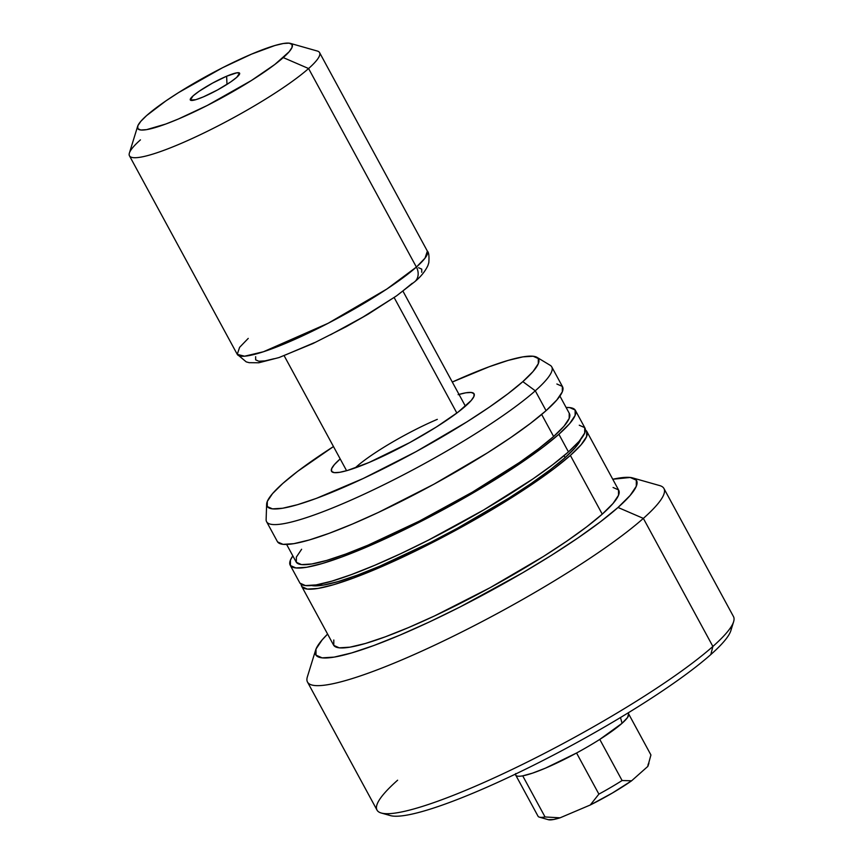 <?xml version="1.0" encoding="UTF-8"?>
<svg xmlns="http://www.w3.org/2000/svg" width="863" height="863" viewBox="0 0 863 863"><rect width="100%" height="100%" fill="white"/><g stroke="black" fill="none" stroke-linecap="round" stroke-linejoin="round"><path stroke-width="1.29" d="M459.008 394.402A81.122 12.136 151.5 0 1 474.143 395.912A81.122 12.136 151.5 0 1 369.03 462.492L347.476 470.454L339.698 472.309L334.337 472.644L331.608 471.435L331.619 468.728L334.369 464.628L340.195 458.911A81.122 12.136 151.5 0 0 333.204 472.428A81.122 12.136 151.5 0 0 369.03 462.492L409.752 442.59L436.462 426.948L458.048 412.158L471.23 400.475L473.97 396.387L473.981 393.679L471.263 392.471L465.901 392.794L458.124 394.661M731.144 626.765A196.041 29.331 151.5 0 1 710.821 654.553A196.041 29.331 -28.5 0 0 730.853 630.637L733.615 621.716A202.805 30.334 151.5 0 1 712.881 646.452L710.821 654.553L712.881 646.452A202.805 30.334 -28.5 0 0 733.474 616.56L663.949 488.512A202.805 30.334 151.5 0 1 643.356 518.393L712.881 646.452L643.356 518.393A202.805 30.334 -28.5 0 0 659.699 485.589L632.741 477.94A182.525 27.303 151.5 0 1 618.027 507.466L643.356 518.393L618.027 507.466L630.119 495.481L636.301 486.268L636.322 480.184L630.195 477.466L612.762 479.245A182.525 27.303 151.5 0 1 632.741 477.94M301.683 586.333L333.571 645.071A162.244 24.272 -28.5 0 0 446.991 609.979A162.244 24.272 -28.5 0 0 602.255 514.154L570.367 455.416A162.244 24.272 151.5 0 1 415.092 551.241A162.244 24.272 151.5 0 1 301.683 586.333A162.244 24.272 151.5 0 1 301.209 584.305L301.888 586.667L307.336 589.095L318.048 588.426L333.614 584.715L353.42 578.081L376.732 568.793L402.633 557.207L458.167 528.976L511.597 497.692L534.92 482.395L554.769 468.124L570.367 455.416L602.255 514.154A162.244 24.272 -28.5 0 0 618.728 490.238L586.84 431.5A162.244 24.272 151.5 0 1 570.367 455.416L581.123 444.758L586.613 436.57L586.635 431.166L585.394 430.001A162.244 24.272 151.5 0 1 586.84 431.5M564.046 455.686L565.114 457.638A155.48 23.258 -28.5 0 0 580.777 439.332L575.416 447.433L565.114 457.638L564.046 455.686M290.195 565.189L299.763 582.805A162.244 24.272 -28.5 0 0 413.183 547.725A162.244 24.272 -28.5 0 0 568.447 451.888L558.89 434.262A162.244 24.272 151.5 0 1 403.614 530.098A162.244 24.272 151.5 0 1 290.195 565.189A162.244 24.272 151.5 0 1 292.827 555.869L290.432 560.119L290.41 565.524L295.858 567.94L306.57 567.282L322.126 563.561L341.942 556.937L365.243 547.649L391.144 536.063L446.689 507.832L474.197 492.277L523.442 461.252L543.291 446.98L558.89 434.262L568.447 451.888A162.244 24.272 -28.5 0 0 584.931 427.972L575.362 410.357A162.244 24.272 151.5 0 1 558.89 434.262L569.634 423.614L575.125 415.427L575.146 410.022L569.699 407.595L566.106 407.487A162.244 24.272 151.5 0 1 575.362 410.357M286.635 544.456L296.138 561.964A155.48 23.258 -28.5 0 0 404.833 528.329A155.48 23.258 -28.5 0 0 553.625 436.495L541.662 414.467L553.625 436.495A155.48 23.258 -28.5 0 0 569.418 413.582L559.914 396.074M266.635 504.186A154.434 23.107 151.5 0 1 282.762 483.485A154.434 23.107 151.5 0 1 333.474 446.559L297.606 471.381L282.762 483.485L272.525 493.625L267.293 501.425L267.282 506.57L272.46 508.868L282.665 508.242L297.476 504.704L316.333 498.393L363.172 478.523L416.042 451.651L466.894 421.878L489.105 407.314L507.994 393.722L522.838 381.629A154.434 23.107 151.5 0 1 369.235 475.642A154.434 23.107 151.5 0 1 266.635 504.186L266.128 519.558A162.244 24.272 -28.5 0 0 373.916 489.569A162.244 24.272 -28.5 0 0 535.287 390.799L546.074 410.669A162.244 24.272 -28.5 0 0 562.547 386.753L551.759 366.883A162.244 24.272 151.5 0 1 535.287 390.799A162.244 24.272 -28.5 0 0 550.206 365.319L537.034 357.368A154.434 23.107 151.5 0 1 522.838 381.629L535.287 390.799L522.838 381.629L533.075 371.489L538.296 363.69L538.318 358.544L533.129 356.236L522.935 356.872L508.124 360.41L489.267 366.721L452.298 382.039A154.434 23.107 151.5 0 1 537.034 357.368M535.287 390.799A162.244 24.272 151.5 0 1 380.011 486.635A162.244 24.272 151.5 0 1 266.602 521.716L277.39 541.586A162.244 24.272 -28.5 0 0 390.799 506.495A162.244 24.272 -28.5 0 0 546.074 410.669L535.287 390.799M556.883 384.003L562.342 386.419L562.32 391.824L556.818 400.011L546.074 410.669L530.475 423.377L510.626 437.649L487.304 452.946L433.873 484.229L378.328 512.46L352.438 524.046L329.127 533.334L309.321 539.968L293.754 543.679L283.042 544.348L277.595 541.921M569.213 413.258L569.192 418.436L563.938 426.29L553.625 436.495L538.685 448.674L519.666 462.363L472.471 492.093L419.235 521.166L368.059 545.157L345.729 554.057L326.743 560.411L311.823 563.971L301.565 564.607L296.343 562.288L296.354 557.099L301.619 549.256M579.267 425.222L584.715 427.638L584.693 433.043L579.202 441.23L568.447 451.888L552.859 464.596L533.01 478.879L483.765 509.904L428.21 540.238L400.712 553.679L374.812 565.265L351.511 574.553L331.694 581.187L316.138 584.909L305.426 585.567L299.979 583.151M311.543 585.513A155.48 23.258 -28.5 0 0 427.972 543.701A155.48 23.258 -28.5 0 0 565.114 457.638L550.163 469.817L531.144 483.507L508.792 498.167L457.595 528.145L430.713 542.309L379.547 566.301L357.206 575.2L338.22 581.554L323.312 585.114L311.543 585.513M327.606 634.078L322.19 639.839L316.009 649.041L315.987 655.125L322.115 657.854L334.164 657.11L351.673 652.924L373.959 645.47L400.184 635.017L429.321 621.986L460.259 606.862L522.751 572.73L551.91 555.038L578.145 537.822L600.475 521.759L618.027 507.466A182.525 27.303 151.5 0 1 431.489 620.961A182.525 27.303 151.5 0 1 315.621 650.119A182.525 27.303 151.5 0 1 327.606 634.078M613.075 487.487L618.523 489.904L618.501 495.308L613.01 503.496L602.255 514.154L586.657 526.861L566.818 541.144L543.485 556.441L490.065 587.714L434.521 615.945L408.62 627.53L385.319 636.818L365.502 643.453L349.947 647.164L339.235 647.833L333.776 645.405L333.798 640.001M315.621 650.119L307.357 676.894A202.805 30.334 -28.5 0 0 436.095 644.51A202.805 30.334 -28.5 0 0 643.356 518.393A202.805 30.334 151.5 0 1 449.267 638.189A202.805 30.334 151.5 0 1 307.498 682.05L377.023 810.098A202.805 30.334 -28.5 0 0 518.792 766.236A202.805 30.334 -28.5 0 0 712.881 646.452A202.805 30.334 151.5 0 1 532.18 759.613A202.805 30.334 151.5 0 1 381.263 813.022A202.805 30.334 151.5 0 1 397.616 780.206M381.263 813.022L390.249 815.567A196.041 29.331 -28.5 0 0 536.139 763.949A196.041 29.331 -28.5 0 0 710.821 654.553A196.041 29.331 151.5 0 1 526.592 768.696A196.041 29.331 151.5 0 1 386.851 813.701M355.157 467.94A67.605 10.108 151.5 0 1 437.314 419.353M226.624 76.224A28.058 4.196 151.5 0 1 239.623 73.905A28.058 4.196 151.5 0 1 203.269 96.926L195.815 99.687L190.335 100.022L193.139 95.825L199.267 91.165L212.546 83.107L226.624 76.224L236.775 72.826L239.569 73.128L236.753 77.325L230.626 81.996L217.357 90.043L203.269 96.926A28.058 4.196 151.5 0 1 190.885 100.367A28.058 4.196 151.5 0 1 199.86 90.766A28.058 4.196 151.5 0 1 226.624 76.224L226.991 84.38L226.624 76.224M515.804 775.276L538.027 816.204A64.218 9.612 -28.5 0 0 538.037 816.225A64.218 9.612 -28.5 0 0 545.049 816.959L522.719 775.848A64.218 9.612 -28.5 0 0 576.56 753A64.218 9.612 -28.5 0 0 599.774 739.408A64.218 9.612 151.5 0 1 576.56 753L598.89 794.122A64.218 9.612 -28.5 0 0 622.094 780.53L599.774 739.408A64.218 9.612 -28.5 0 0 622.072 723.28L620.486 717.531L622.072 723.28A64.218 9.612 -28.5 0 0 628.728 714.186L628.383 712.741M394.132 297.53L456.861 413.053L394.132 297.53M137.659 126.278L129.385 153.064A108.155 16.181 -28.5 0 0 198.048 135.782A108.155 16.181 -28.5 0 0 308.587 68.533L283.258 57.594A87.886 13.15 151.5 0 1 193.441 112.244A87.886 13.15 151.5 0 1 137.659 126.278A87.886 13.15 151.5 0 1 146.645 115.556L140.82 121.327L137.843 125.761L137.832 128.695L140.777 130L146.581 129.644L165.75 124.045L178.371 119.008L207.293 105.448L251.424 80.496L274.812 64.477L289.083 51.823L292.05 47.389L292.061 44.466L289.116 43.15L283.312 43.506L274.887 45.523L251.532 54.142L222.6 67.702L178.479 92.654L165.836 100.939L146.645 115.556A87.886 13.15 151.5 0 1 224.941 66.516A87.886 13.15 151.5 0 1 290.346 43.377A87.886 13.15 151.5 0 1 283.258 57.594L308.587 68.533A108.155 16.181 151.5 0 0 319.569 52.589L427.368 251.133L425.028 258.145L416.387 267.066A13.517 11.23 48.4 0 1 414.974 281.532A13.517 11.23 -131.6 0 0 416.387 267.066A108.155 16.181 -28.5 0 0 427.368 251.133C428.814 252.287 429.289 256.149 428.803 262.73L427.886 265.599C425.081 271.467 420.734 276.818 414.844 281.64L396.527 295.869L368.134 314.186L346.322 326.635L312.805 343.603L278.997 357.562L258.792 362.773L249.137 362.676L246.225 361.877L237.26 354.348A108.155 16.181 -28.5 0 0 312.87 330.961A108.155 16.181 -28.5 0 0 416.387 267.066L308.587 68.533L416.387 267.066L386.894 289.008L328.091 323.301L263.463 351.748L244.563 356.203L237.26 354.348L239.601 347.336L248.242 338.404M140.442 139.871A108.155 16.181 151.5 0 0 129.461 155.804A108.155 16.181 151.5 0 0 205.07 132.417A108.155 16.181 151.5 0 0 308.587 68.533A108.155 16.181 -28.5 0 0 317.304 51.036L290.346 43.377M514.92 774.348L515.945 775.427A64.218 9.612 -28.5 0 0 522.719 775.848A64.218 9.612 151.5 0 1 515.718 775.103L515.643 773.561M255.653 356.689L255.642 359.839L258.824 361.252L265.07 360.874L274.143 358.706M285.707 354.833L314.412 342.654M330.453 334.812L362.859 317.12L391.575 299.019M403.161 290.691L412.255 283.28M421.727 272.287L421.748 269.127L418.566 267.724M650.929 754.963L647.779 766.452L650.929 754.963A64.218 9.612 -28.5 0 0 650.896 754.909A64.218 9.612 151.5 0 1 650.929 754.963L628.685 713.992L650.929 754.963A64.218 9.612 -28.5 0 0 650.918 754.942L628.588 713.82A64.218 9.612 151.5 0 1 628.598 713.841L627.563 717.477L622.072 723.28L599.774 739.408L622.094 780.53A64.218 9.612 151.5 0 1 598.89 794.122L590.249 805.006L612.331 793.054L631.619 780.788L647.779 766.452L648.189 764.1M548.307 819.688L553.55 819.516L560.065 817.822L590.249 805.006L560.065 817.822L545.049 816.959L522.719 775.848L532.471 773.162L545.416 768.167L576.56 753L598.89 794.122L590.249 805.006A57.465 8.598 -28.5 0 0 631.619 780.788L622.094 780.53L631.619 780.788L647.779 766.452A57.465 8.598 -28.5 0 0 648.199 765.492L648.933 763.129M539.386 817.153L548.372 819.699A57.465 8.598 -28.5 0 0 560.065 817.822L545.049 816.959A64.218 9.612 151.5 0 1 539.386 817.153A64.218 9.612 151.5 0 1 538.027 816.204M402.978 291.198L465.405 406.193M515.718 775.103L538.037 816.225M129.461 155.804L237.26 354.348M284.154 355.718L346.592 470.702"/></g></svg>
